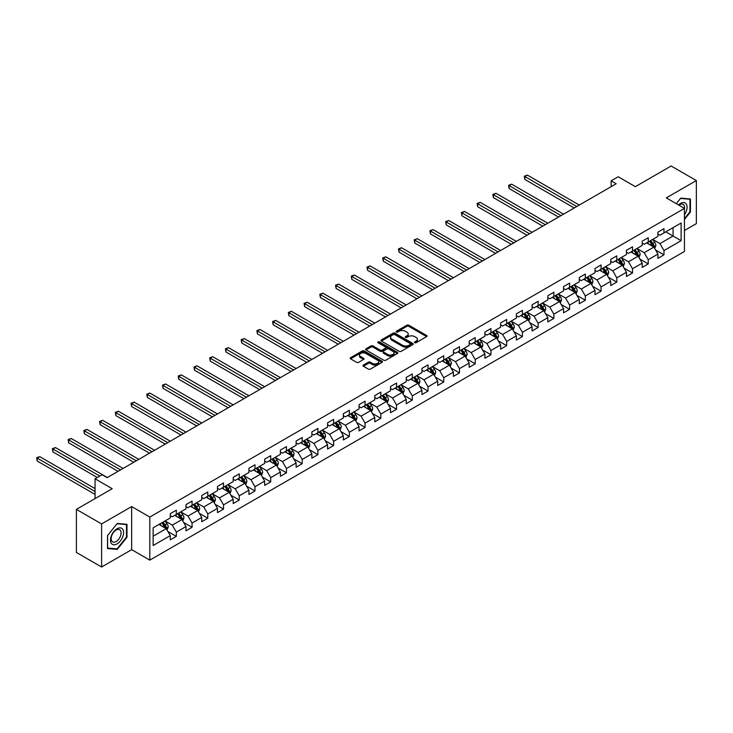 <?xml version="1.0" encoding="UTF-8"?>
<svg xmlns="http://www.w3.org/2000/svg" width="733" height="733" viewBox="0 0 733 733"><rect width="100%" height="100%" fill="white"/><g stroke="black" fill="none" stroke-linecap="round" stroke-linejoin="round"><path stroke-width="1.1" d="M414.741 342.705A0.98 0.568 0 0 0 416.124 342.705L426.643 336.63A1.402 0.806 0 0 0 427.055 336.062A1.402 0.806 0 0 0 426.643 335.494L408.822 325.205A1.402 0.806 0 0 0 406.842 325.205L396.333 331.279A0.98 0.568 0 0 0 397.717 332.076L399.073 331.289A4.48 2.584 0 0 1 405.413 331.289L406.897 332.15A4.48 2.584 0 0 1 408.208 333.973A4.48 2.584 0 0 1 406.897 335.806L405.532 336.594A0.98 0.568 0 0 0 406.916 337.391L408.281 336.603A4.48 2.584 0 0 1 414.612 336.603L416.097 337.464A4.48 2.584 0 0 1 417.416 339.287A4.48 2.584 0 0 1 416.097 341.12L414.741 341.908A0.98 0.568 0 0 0 414.741 342.705L414.741 341.908M363.394 365.089A1.402 0.806 0 0 0 362.982 365.666A1.402 0.806 0 0 0 363.394 366.234L368.387 369.12A1.402 0.806 0 0 0 370.376 369.12L382.049 362.377A1.402 0.806 0 0 0 382.461 361.809A1.402 0.806 0 0 0 382.049 361.232L364.237 350.951A1.402 0.806 0 0 0 362.258 350.951L350.576 357.695A1.402 0.806 0 0 0 350.163 358.263A1.402 0.806 0 0 0 350.576 358.831L356.614 362.322A1.402 0.806 0 0 0 358.593 362.322L363.595 359.436A1.402 0.806 0 0 0 363.999 358.868A1.402 0.806 0 0 0 363.595 358.29L360.599 356.559A3.747 2.162 0 0 1 359.5 355.038A3.747 2.162 0 0 1 361.809 353.04A3.747 2.162 0 0 1 365.895 353.508L377.623 360.279A3.747 2.162 0 0 1 378.723 361.809A3.747 2.162 0 0 1 376.405 363.806A3.747 2.162 0 0 1 372.327 363.339L370.376 362.203A1.402 0.806 0 0 0 368.387 362.203L363.394 365.089L363.394 366.234M684.448 230.501L696.35 223.629L696.35 180.547L671.144 165.997L635.346 186.668L618.203 176.763L611.139 180.84L616.187 183.754L107.155 477.641L102.116 474.727L95.052 478.805L95.052 498.596M101.612 523.921L101.612 567.003L131.656 549.658L131.656 506.576L101.612 523.921L76.397 509.371L112.195 488.7L95.052 478.805M131.656 506.576L149.807 517.049L684.448 208.383L684.448 251.465L149.807 560.131L149.807 517.049M696.35 180.547L666.297 197.901L684.448 208.383M399.173 351.345A1.402 0.806 0 0 0 401.153 351.345L412.835 344.602A1.402 0.806 0 0 0 413.247 344.034A1.402 0.806 0 0 0 412.835 343.465L395.014 333.176A1.402 0.806 0 0 0 393.035 333.176L381.362 339.92A1.402 0.806 0 0 0 380.949 340.488A1.402 0.806 0 0 0 381.362 341.065L399.173 351.345M378.338 342.916A0.98 0.568 0 0 1 379.327 343.053L397.423 353.498L385.76 360.233A1.402 0.806 0 0 1 383.78 360.233L365.969 349.953L365.969 348.807A1.402 0.806 0 0 0 365.556 349.375A1.402 0.806 0 0 0 365.969 349.953M365.969 348.807L370.962 345.921A1.402 0.806 0 0 1 372.941 345.921L380.17 350.09A1.402 0.806 0 0 0 382.15 350.09L385.466 348.175A1.402 0.806 0 0 0 385.879 347.607A1.402 0.806 0 0 0 385.466 347.03L377.944 342.687A0.98 0.568 0 0 1 379.327 341.89L397.442 352.353A1.402 0.806 0 0 1 397.854 352.921A1.402 0.806 0 0 1 397.442 353.489L397.442 352.353M101.612 567.003L76.397 552.453L76.397 509.371M167.912 531.517L176.332 536.382L176.332 532.131L186.008 526.541L186.008 530.793L192.064 527.302L192.064 523.05L201.74 517.461L201.74 521.713L207.787 518.213L207.787 513.97L217.472 508.381L217.472 512.624L223.519 509.133L223.519 504.881L233.204 499.292L233.204 503.544L239.251 500.053L239.251 495.801L248.936 490.212L248.936 494.463L254.983 490.973L254.983 486.721L264.668 481.132L264.668 485.383L270.715 481.893L270.715 477.641L280.391 472.052L280.391 476.303L286.447 472.803L286.447 468.552L296.123 462.972L296.123 467.214L302.179 463.723L302.179 459.472L311.855 453.883L311.855 458.134L317.902 454.643L317.902 450.392L327.587 444.803L327.587 449.054L333.634 445.563L333.634 441.312L343.319 435.723L343.319 439.974L349.366 436.474L349.366 432.232L359.051 426.643L359.051 430.885L365.098 427.394L365.098 423.143L374.783 417.553L374.783 421.805L380.83 418.314L380.83 414.063L390.506 408.473L390.506 412.725L396.562 409.234L396.562 404.983L406.238 399.393L406.238 403.645L412.294 400.154L412.294 395.902L421.97 390.313L421.97 394.565L428.017 391.065L428.017 386.822L437.702 381.233L437.702 385.476L443.749 381.985L443.749 377.733L453.434 372.144L453.434 376.396L459.481 372.905L459.481 368.653L469.166 363.064L469.166 367.315L475.213 363.825L475.213 359.573L484.898 353.984L484.898 358.235L490.945 354.745L490.945 350.493L500.621 344.904L500.621 349.155L506.677 345.655L506.677 341.404L516.353 335.815L516.353 340.066L522.409 336.575L522.409 332.324L532.085 326.735L532.085 330.986L538.132 327.495L538.132 323.244L547.817 317.655L547.817 321.906L553.864 318.415L553.864 314.164L563.549 308.575L563.549 312.826L569.596 309.326L569.596 305.084L579.281 299.495L579.281 303.737L585.328 300.246L585.328 295.995L595.013 290.405L595.013 294.657L601.06 291.166L601.06 286.915L610.736 281.325L610.736 285.577L616.792 282.086L616.792 277.834L626.468 272.245L626.468 276.497L632.524 273.006L632.524 268.754L642.2 263.165L642.2 267.417L648.247 263.917L648.247 259.674L657.932 254.085L657.932 258.328L663.979 254.837L663.979 250.585L681.122 240.69L681.122 222.988L673.059 227.651L673.059 236.035L681.122 240.69M176.332 536.382L170.276 539.873L170.276 535.621L153.142 545.517L153.142 527.824L170.276 517.929L170.276 513.677L176.332 510.186L176.332 514.429L186.008 508.839L186.008 504.597L192.064 501.097L192.064 505.349L201.74 499.759L201.74 495.508L207.787 492.017L207.787 496.268L217.472 490.679L217.472 486.428L223.519 482.937L223.519 487.188L233.204 481.599L233.204 477.348L239.251 473.857L239.251 478.108L248.936 472.519L248.936 468.268L254.983 464.768L254.983 469.019L264.668 463.43L264.668 459.179L270.715 455.688L270.715 459.939L280.391 454.35L280.391 450.099L286.447 446.608L286.447 450.859L296.123 445.27L296.123 441.019L302.179 437.528L302.179 441.779L311.855 436.19L311.855 431.939L317.902 428.448L317.902 432.69L327.587 427.101L327.587 422.859L333.634 419.358L333.634 423.61L343.319 418.021L343.319 413.769L349.366 410.278L349.366 414.53L359.051 408.941L359.051 404.689L365.098 401.198L365.098 405.45L374.783 399.861L374.783 395.609L380.83 392.118L380.83 396.37L390.506 390.781L390.506 386.529L396.562 383.038L396.562 387.281L406.238 381.691L406.238 377.449L412.294 373.949L412.294 378.201L421.97 372.611L421.97 368.36L428.017 364.869L428.017 369.12L437.702 363.531L437.702 359.28L443.749 355.789L443.749 360.04L453.434 354.451L453.434 350.2L459.481 346.709L459.481 350.951L469.166 345.371L469.166 341.12L475.213 337.62L475.213 341.871L484.898 336.282L484.898 332.031L490.945 328.54L490.945 332.791L500.621 327.202L500.621 322.951L506.677 319.46L506.677 323.711L516.353 318.122L516.353 313.871L522.409 310.38L522.409 314.631L532.085 309.042L532.085 304.791L538.132 301.3L538.132 305.542L547.817 299.953L547.817 295.711L553.864 292.21L553.864 296.462L563.549 290.873L563.549 286.621L569.596 283.13L569.596 287.382L579.281 281.793L579.281 277.541L585.328 274.05L585.328 278.302L595.013 272.713L595.013 268.461L601.06 264.97L601.06 269.222L610.736 263.633L610.736 259.381L616.792 255.881L616.792 260.133L626.468 254.543L626.468 250.292L632.524 246.801L632.524 251.053L642.2 245.463L642.2 241.212L648.247 237.721L648.247 241.972L657.932 236.383L657.932 232.132L663.979 228.641L663.979 232.892L681.122 222.988M174.72 515.363L181.976 519.56L172.301 525.149L165.035 520.952M170.276 515.592L172.301 516.765L176.332 514.429M172.301 525.149L176.332 532.131M181.976 519.56L186.008 526.541M190.452 506.283L197.708 510.47L188.024 516.059L180.767 511.872M186.008 506.512L188.024 507.676L192.064 505.349M188.024 516.059L192.064 523.05M197.708 510.47L201.74 517.461M206.175 497.203L213.44 501.39L203.756 506.979L196.499 502.792M201.74 497.432L203.756 498.596L207.787 496.268M203.756 506.979L207.787 513.97M213.44 501.39L217.472 508.381M221.907 488.114L229.172 492.31L219.488 497.899L212.231 493.703M217.472 488.352L219.488 489.516L223.519 487.188M219.488 497.899L223.519 504.881M229.172 492.31L233.204 499.292M237.639 479.034L244.904 483.23L235.22 488.819L227.963 484.623M233.204 479.272L235.22 480.436L239.251 478.108M235.22 488.819L239.251 495.801M244.904 483.23L248.936 490.212M253.371 469.954L260.627 474.141L250.952 479.73L243.686 475.543M248.936 470.183L250.952 471.346L254.983 469.019M250.952 479.73L254.983 486.721M260.627 474.141L264.668 481.132M269.103 460.874L276.359 465.061L266.684 470.65L259.418 466.463M264.668 461.103L266.684 462.266L270.715 459.939M266.684 470.65L270.715 477.641M276.359 465.061L280.391 472.052M284.835 451.794L292.091 455.981L282.416 461.57L275.15 457.383M280.391 452.023L282.416 453.186L286.447 450.859M282.416 461.57L286.447 468.552M292.091 455.981L296.123 462.972M300.567 442.705L307.823 446.901L298.139 452.49L290.882 448.294M296.123 442.943L298.139 444.106L302.179 441.779M298.139 452.49L302.179 459.472M307.823 446.901L311.855 453.883M316.289 433.624L323.555 437.821L313.871 443.41L306.614 439.214M311.855 433.863L313.871 435.026L317.902 432.69M313.871 443.41L317.902 450.392M323.555 437.821L327.587 444.803M332.022 424.544L339.287 428.732L329.603 434.321L322.346 430.134M327.587 424.774L329.603 425.937L333.634 423.61M329.603 434.321L333.634 441.312M339.287 428.732L343.319 435.723M347.754 415.464L355.01 419.652L345.335 425.241L338.078 421.054M343.319 415.693L345.335 416.857L349.366 414.53M345.335 425.241L349.366 432.232M355.01 419.652L359.051 426.643M363.486 406.375L370.742 410.572L361.067 416.161L353.801 411.964M359.051 406.613L361.067 407.777L365.098 405.45M361.067 416.161L365.098 423.143M370.742 410.572L374.783 417.553M379.218 397.295L386.474 401.492L376.799 407.081L369.533 402.884M374.783 397.533L376.799 398.697L380.83 396.37M376.799 407.081L380.83 414.063M386.474 401.492L390.506 408.473M394.95 388.215L402.206 392.412L392.531 397.992L385.265 393.804M390.506 388.444L392.531 389.617L396.562 387.281M392.531 397.992L396.562 404.983M402.206 392.412L406.238 399.393M410.672 379.135L417.938 383.322L408.254 388.911L400.997 384.724M406.238 379.364L408.254 380.528L412.294 378.201M408.254 388.911L412.294 395.902M417.938 383.322L421.97 390.313M426.404 370.055L433.67 374.242L423.986 379.831L416.729 375.644M421.97 370.284L423.986 371.448L428.017 369.12M423.986 379.831L428.017 386.822M433.67 374.242L437.702 381.233M442.136 360.966L449.402 365.162L439.718 370.751L432.461 366.555M437.702 361.204L439.718 362.368L443.749 360.04M439.718 370.751L443.749 377.733M449.402 365.162L453.434 372.144M457.868 351.886L465.125 356.082L455.45 361.671L448.193 357.475M453.434 352.124L455.45 353.288L459.481 350.951M455.45 361.671L459.481 368.653M465.125 356.082L469.166 363.064M473.6 342.806L480.857 346.993L471.182 352.582L463.916 348.395M469.166 343.035L471.182 344.198L475.213 341.871M471.182 352.582L475.213 359.573M480.857 346.993L484.898 353.984M489.332 333.726L496.589 337.913L486.914 343.502L479.648 339.315M484.898 333.955L486.914 335.118L490.945 332.791M486.914 343.502L490.945 350.493M496.589 337.913L500.621 344.904M505.064 324.646L512.321 328.833L502.636 334.422L495.38 330.226M500.621 324.875L502.636 326.038L506.677 323.711M502.636 334.422L506.677 341.404M512.321 328.833L516.353 335.815M520.787 315.556L528.053 319.753L518.368 325.342L511.112 321.146M516.353 315.795L518.368 316.958L522.409 314.631M518.368 325.342L522.409 332.324M528.053 319.753L532.085 326.735M536.519 306.476L543.785 310.673L534.1 316.262L526.844 312.066M532.085 306.706L534.1 307.878L538.132 305.542M534.1 316.262L538.132 323.244M543.785 310.673L547.817 317.655M552.251 297.396L559.517 301.584L549.832 307.173L542.576 302.986M547.817 297.625L549.832 298.789L553.864 296.462M549.832 307.173L553.864 314.164M559.517 301.584L563.549 308.575M567.983 288.316L575.24 292.504L565.564 298.093L558.299 293.906M563.549 288.545L565.564 289.709L569.596 287.382M565.564 298.093L569.596 305.084M575.24 292.504L579.281 299.495M583.715 279.227L590.972 283.424L581.296 289.013L574.031 284.816M579.281 279.465L581.296 280.629L585.328 278.302M581.296 289.013L585.328 295.995M590.972 283.424L595.013 290.405M599.447 270.147L606.704 274.344L597.029 279.933L589.763 275.736M595.013 270.385L597.029 271.549L601.06 269.222M597.029 279.933L601.06 286.915M606.704 274.344L610.736 281.325M615.179 261.067L622.436 265.254L612.751 270.844L605.495 266.656M610.736 261.296L612.751 262.46L616.792 260.133M612.751 270.844L616.792 277.834M622.436 265.254L626.468 272.245M630.902 251.987L638.168 256.174L628.483 261.763L621.227 257.576M626.468 252.216L628.483 253.38L632.524 251.053M628.483 261.763L632.524 268.754M638.168 256.174L642.2 263.165M646.634 242.907L653.9 247.094L644.215 252.683L636.959 248.496M642.2 243.136L644.215 244.3L648.247 241.972M644.215 252.683L648.247 259.674M653.9 247.094L657.932 254.085M665.793 231.839L673.059 236.035L659.947 243.603L652.691 239.407M657.932 234.056L659.947 235.22L663.979 232.892M659.947 243.603L663.979 250.585M131.656 549.658L149.807 560.131M611.139 180.84L611.139 186.668M153.142 536.208L166.244 528.64L158.988 524.443M166.244 528.64L170.276 535.621M655.559 249.98L663.979 254.837M639.827 259.061L648.247 263.917M624.104 268.141L632.524 273.006M608.372 277.221L616.792 282.086M592.64 286.301L601.06 291.166M576.908 295.39L585.328 300.246M561.176 304.47L569.596 309.326M545.444 313.55L553.864 318.415M529.712 322.63L538.132 327.495M513.989 331.719L522.409 336.575M498.257 340.799L506.677 345.655M482.525 349.879L490.945 354.745M466.793 358.959L475.213 363.825M451.061 368.039L459.481 372.905M435.329 377.129L443.749 381.985M419.597 386.209L428.017 391.065M403.874 395.289L412.294 400.154M388.142 404.369L396.562 409.234M372.41 413.449L380.83 418.314M356.678 422.538L365.098 427.394M340.946 431.618L349.366 436.474M325.214 440.698L333.634 445.563M309.491 449.778L317.902 454.643M293.759 458.867L302.179 463.723M278.027 467.947L286.447 472.803M262.295 477.027L270.715 481.893M246.563 486.107L254.983 490.973M230.831 495.187L239.251 500.053M215.099 504.277L223.519 509.133M199.376 513.357L207.787 518.213M183.644 522.437L192.064 527.302M684.448 219.451L690.449 211.984L690.449 199.01L680.719 198.139L676.284 203.664L680.517 198.432L689.945 199.266L689.945 211.846L684.448 218.681M107.513 548.541L117.243 549.411L126.974 537.307L126.974 524.333L117.243 523.463L107.513 535.566L107.513 548.541M689.945 211.69L690.449 211.984M126.47 537.014L126.974 537.307M116.208 548.815L117.243 549.411M415.135 342.842L416.097 342.284A4.48 2.584 0 0 0 417.416 340.451L417.416 339.287M408.208 333.973L408.208 335.137A4.48 2.584 0 0 1 406.897 336.969L405.926 337.528M426.624 336.649L408.822 326.368A1.402 0.806 0 0 0 406.842 326.368L396.718 332.214M412.835 343.465L412.835 344.602L395.014 334.34A1.402 0.806 0 0 0 393.035 334.34L381.38 341.074M410.361 344.437A0.98 0.568 0 0 0 410.361 343.63L394.721 334.605A0.98 0.568 0 0 0 393.337 334.605L391.898 335.43A4.48 2.584 0 0 0 390.588 337.262A4.48 2.584 0 0 0 391.898 339.095L402.591 345.261A4.48 2.584 0 0 0 408.922 345.261L410.361 344.437L410.361 345.6A0.98 0.568 0 0 0 410.645 345.197L410.645 344.034M390.588 337.262L390.588 338.426A4.48 2.584 0 0 0 391.898 340.259L391.898 339.095M410.361 345.6L408.922 346.425A4.48 2.584 0 0 1 402.591 346.425L391.898 340.259M365.987 349.962L370.962 347.085L370.962 345.921M385.879 347.607L385.879 348.771A1.402 0.806 0 0 1 385.466 349.339L382.15 351.254A1.402 0.806 0 0 1 380.17 351.254L372.941 347.085A1.402 0.806 0 0 0 370.962 347.085M387.665 354.424A3.747 2.162 0 0 0 391.752 354.891A3.747 2.162 0 0 0 394.061 352.894A3.747 2.162 0 0 0 392.961 351.364L388.829 348.981A1.402 0.806 0 0 0 386.85 348.981L383.533 350.887A1.402 0.806 0 0 0 383.13 351.464A1.402 0.806 0 0 0 383.533 352.032L387.665 354.424L387.665 355.587A3.747 2.162 0 0 0 391.752 356.055A3.747 2.162 0 0 0 394.061 354.057L394.061 352.894M383.13 351.464L383.13 352.628A1.402 0.806 0 0 0 383.533 353.196L383.533 352.032M387.665 355.587L383.533 353.196M378.723 361.809L378.723 362.972A3.747 2.162 0 0 1 376.405 364.97A3.747 2.162 0 0 1 372.327 364.503L370.376 363.366A1.402 0.806 0 0 0 368.387 363.366L363.412 366.243M359.5 355.038L359.5 356.201A3.747 2.162 0 0 0 360.599 357.731L360.599 356.559M363.577 359.445L360.599 357.731M382.049 361.232L382.049 362.377L364.237 352.115A1.402 0.806 0 0 0 362.258 352.115L350.594 358.849M654.697 248.478L655.898 245.454A3.775 2.181 -120 0 0 654.688 242.238L652.608 239.453M648.98 244.254L647.569 242.366M579.281 205.057L527.375 175.095L524.855 176.552L524.855 179.466L574.232 207.97M649.484 241.258L651.564 244.043A3.775 2.181 60 0 1 652.645 246.315L653.854 245.61A3.775 2.181 -120 0 0 652.773 243.338L650.693 240.561M649.74 241.111L652.049 244.19A1.924 1.109 60 0 1 652.407 244.776L653.854 245.61M524.855 179.466L524.297 176.232L576.752 206.514M524.297 176.232L527.375 175.095M684.448 214.787A9.272 5.351 120 0 0 686.198 211.507A9.272 5.351 120 0 0 685.621 203.298A9.272 5.351 120 0 0 678.511 204.947M689.322 198.909L689.945 199.266M684.448 208.868A7.018 4.05 120 0 0 683.11 204.388A7.018 4.05 120 0 0 678.923 205.185M117.042 543.895A9.272 5.351 120 0 0 123.593 532.534A9.272 5.351 120 0 0 117.042 528.75A9.272 5.351 120 0 0 110.481 540.102A9.272 5.351 120 0 0 117.042 543.895M116.116 541.522A7.018 4.05 120 0 0 120.707 535.337A7.018 4.05 120 0 0 119.626 529.712A7.018 4.05 120 0 0 116.116 530.06A7.018 4.05 120 0 0 111.535 536.244A7.018 4.05 120 0 0 112.607 541.87A7.018 4.05 120 0 0 116.116 541.522M107.614 535.484L117.042 523.747L126.47 524.59L126.47 537.161L117.042 548.889L107.614 548.055L107.586 535.466M125.838 524.232L126.47 524.59M638.965 257.558L640.166 254.534A3.775 2.181 -120 0 0 638.956 251.318L636.876 248.542M633.248 253.334L631.837 251.446M563.549 214.146L511.643 184.175L509.123 185.632L509.123 188.546L558.5 217.05M633.752 250.347L635.832 253.123A3.775 2.181 60 0 1 636.913 255.396L638.122 254.699A3.775 2.181 -120 0 0 637.041 252.427L634.961 249.641M634.018 250.191L636.326 253.27A1.924 1.109 60 0 1 636.675 253.856L638.122 254.699M509.123 188.546L508.574 185.312L561.029 215.603M508.574 185.312L511.643 184.175M623.233 266.638L624.434 263.614A3.775 2.181 -120 0 0 623.224 260.398L621.144 257.622M617.516 262.423L616.105 260.536M547.817 223.226L495.911 193.265L493.391 194.712L493.391 197.626L542.777 226.14M618.02 259.427L620.1 262.203A3.775 2.181 60 0 1 621.181 264.476L622.39 263.779A3.775 2.181 -120 0 0 621.309 261.507L619.229 258.731M618.285 259.271L620.594 262.359A1.924 1.109 60 0 1 620.943 262.936L622.39 263.779M493.391 197.626L492.842 194.392L545.297 224.683M492.842 194.392L495.911 193.265M607.501 275.718L608.702 272.694A3.775 2.181 -120 0 0 607.492 269.478L605.412 266.702M601.784 271.503L600.373 269.616M532.085 232.306L480.188 202.345L477.659 203.801L477.659 206.706L527.045 235.22M602.288 268.507L604.368 271.283A3.775 2.181 60 0 1 605.449 273.556L606.658 272.859A3.775 2.181 -120 0 0 605.577 270.587L603.497 267.811M602.553 268.351L604.862 271.439A1.924 1.109 60 0 1 605.211 272.025L606.658 272.859M477.659 206.706L477.11 203.481L529.565 233.763M477.11 203.481L480.188 202.345M591.769 284.807L592.97 281.784A3.775 2.181 -120 0 0 591.769 278.567L589.68 275.782M586.052 280.583L584.641 278.696M516.353 241.386L464.456 211.425L461.937 212.882L461.937 215.795L511.313 244.3M586.556 277.587L588.636 280.363A3.775 2.181 60 0 1 589.717 282.645L590.926 281.939A3.775 2.181 -120 0 0 589.845 279.667L587.765 276.891M586.821 277.44L589.13 280.519A1.924 1.109 60 0 1 589.479 281.106L590.926 281.939M461.937 215.795L461.378 212.561L513.833 242.843M461.378 212.561L464.456 211.425M576.037 293.887L577.237 290.864A3.775 2.181 -120 0 0 576.037 287.648L573.957 284.862M570.329 289.663L568.909 287.776M500.621 250.475L448.724 220.505L446.205 221.962L446.205 224.875L495.581 253.38M570.824 286.667L572.913 289.453A3.775 2.181 60 0 1 573.994 291.725L575.203 291.028A3.775 2.181 -120 0 0 574.122 288.747L572.033 285.971M571.089 286.521L573.398 289.599A1.924 1.109 60 0 1 573.747 290.186L575.203 291.028M446.205 224.875L445.646 221.641L498.101 251.923M445.646 221.641L448.724 220.505M560.314 302.967L561.505 299.944A3.775 2.181 -120 0 0 560.305 296.728L558.225 293.951M554.597 298.743L553.177 296.856M484.889 259.555L432.992 229.585L430.473 231.042L430.473 233.955L479.849 262.46M555.092 295.756L557.181 298.533A3.775 2.181 60 0 1 558.262 300.805L559.471 300.109A3.775 2.181 -120 0 0 558.39 297.836L556.31 295.051M555.357 295.601L557.666 298.679A1.924 1.109 60 0 1 558.015 299.266L559.471 300.109M430.473 233.955L429.914 230.721L482.369 261.012M429.914 230.721L432.992 229.585M544.582 312.047L545.783 309.024A3.775 2.181 -120 0 0 544.573 305.808L542.493 303.031M538.865 307.833L537.454 305.945M469.166 268.635L417.26 238.674L414.741 240.122L414.741 243.035L464.117 271.549M539.369 304.836L541.449 307.613A3.775 2.181 60 0 1 542.53 309.885L543.739 309.189A3.775 2.181 -120 0 0 542.658 306.916L540.578 304.14M539.625 304.681L541.934 307.768A1.924 1.109 60 0 1 542.292 308.355L543.739 309.189M414.741 243.035L414.182 239.81L466.637 270.092M414.182 239.81L417.26 238.674M528.85 321.127L530.051 318.113A3.775 2.181 -120 0 0 528.841 314.888L526.761 312.111M523.133 316.913L521.722 315.025M453.434 277.715L401.528 247.754L399.009 249.211L399.009 252.115L448.385 280.629M523.637 313.916L525.717 316.693A3.775 2.181 60 0 1 526.798 318.965L528.007 318.269A3.775 2.181 -120 0 0 526.926 315.996L524.846 313.22M523.903 313.77L526.212 316.848A1.924 1.109 60 0 1 526.56 317.435L528.007 318.269M399.009 252.115L398.459 248.89L450.914 279.172M398.459 248.89L401.528 247.754M513.118 330.216L514.319 327.193A3.775 2.181 -120 0 0 513.109 323.977L511.029 321.191M507.401 325.993L505.99 324.105M437.702 286.795L385.796 256.834L383.277 258.291L383.277 261.205L432.662 289.709M507.905 322.996L509.985 325.782A3.775 2.181 60 0 1 511.066 328.054L512.275 327.349A3.775 2.181 -120 0 0 511.194 325.076L509.114 322.3M508.171 322.85L510.48 325.928A1.924 1.109 60 0 1 510.828 326.515L512.275 327.349M383.277 261.205L382.727 257.97L435.182 288.252M382.727 257.97L385.796 256.834M497.386 339.297L498.587 336.273A3.775 2.181 -120 0 0 497.377 333.057L495.297 330.281M491.669 335.073L490.258 333.185M421.97 295.885L370.073 265.914L367.545 267.371L367.545 270.285L416.93 298.789M492.173 332.086L494.253 334.862A3.775 2.181 60 0 1 495.334 337.134L496.543 336.438A3.775 2.181 -120 0 0 495.462 334.166L493.382 331.38M492.439 331.93L494.748 335.008A1.924 1.109 60 0 1 495.096 335.595L496.543 336.438M367.545 270.285L366.995 267.05L419.45 297.332M366.995 267.05L370.073 265.914M481.654 348.377L482.855 345.353A3.775 2.181 -120 0 0 481.654 342.137L479.565 339.361M475.937 344.153L474.526 342.265M406.238 304.965L354.341 275.003L351.822 276.451L351.822 279.365L401.198 307.878M476.441 341.166L478.521 343.942A3.775 2.181 60 0 1 479.602 346.214L480.821 345.518A3.775 2.181 -120 0 0 479.73 343.246L477.65 340.469M476.707 341.01L479.015 344.098A1.924 1.109 60 0 1 479.364 344.675L480.821 345.518M351.822 279.365L351.263 276.13L403.718 306.421M351.263 276.13L354.341 275.003M465.922 357.457L467.123 354.433A3.775 2.181 -120 0 0 465.922 351.217L463.842 348.441M460.214 353.242L458.794 351.354M390.506 314.045L338.609 284.083L336.09 285.54L336.09 288.445L385.466 316.958M460.709 350.246L462.798 353.022A3.775 2.181 60 0 1 463.879 355.294L465.089 354.598A3.775 2.181 -120 0 0 464.007 352.326L461.918 349.549M460.975 350.09L463.283 353.178A1.924 1.109 60 0 1 463.632 353.764L465.089 354.598M336.09 288.445L335.531 285.219L387.986 315.502M335.531 285.219L338.609 284.083M450.199 366.537L451.391 363.522A3.775 2.181 -120 0 0 450.19 360.297L448.11 357.521M444.482 362.322L443.062 360.434M374.783 323.125L322.877 293.163L320.358 294.62L320.358 297.525L369.734 326.038M444.986 359.326L447.066 362.102A3.775 2.181 60 0 1 448.147 364.374L449.356 363.678A3.775 2.181 -120 0 0 448.275 361.406L446.195 358.629M445.243 359.179L447.551 362.258A1.924 1.109 60 0 1 447.9 362.844L449.356 363.678M320.358 297.525L319.799 294.299L372.254 324.582M319.799 294.299L322.877 293.163M434.467 375.626L435.668 372.602A3.775 2.181 -120 0 0 434.458 369.386L432.378 366.601M428.75 371.402L427.339 369.514M359.051 332.214L307.145 302.243L304.626 303.7L304.626 306.614L354.002 335.118M429.254 368.406L431.334 371.191A3.775 2.181 60 0 1 432.415 373.464L433.624 372.758A3.775 2.181 -120 0 0 432.543 370.486L430.463 367.709M429.511 368.259L431.819 371.338A1.924 1.109 60 0 1 432.177 371.924L433.624 372.758M304.626 306.614L304.076 303.38L356.531 333.662M304.076 303.38L307.145 302.243M418.735 384.706L419.936 381.682A3.775 2.181 -120 0 0 418.726 378.466L416.646 375.69M413.018 380.482L411.607 378.594M343.319 341.294L291.413 311.323L288.894 312.78L288.894 315.694L338.279 344.198M413.522 377.495L415.602 380.271A3.775 2.181 60 0 1 416.683 382.544L417.892 381.847A3.775 2.181 -120 0 0 416.811 379.575L414.731 376.789M413.788 377.339L416.097 380.418A1.924 1.109 60 0 1 416.445 381.004L417.892 381.847M288.894 315.694L288.344 312.46L340.799 342.751M288.344 312.46L291.413 311.323M403.003 393.786L404.204 390.762A3.775 2.181 -120 0 0 402.994 387.546L400.914 384.77M397.286 389.571L395.875 387.684M327.587 350.374L275.681 320.413L273.162 321.86L273.162 324.774L322.547 353.288M397.79 386.575L399.87 389.351A3.775 2.181 60 0 1 400.951 391.624L402.16 390.927A3.775 2.181 -120 0 0 401.079 388.655L398.999 385.879M398.056 386.419L400.365 389.507A1.924 1.109 60 0 1 400.713 390.084L402.16 390.927M273.162 324.774L272.612 321.54L325.067 351.831M272.612 321.54L275.681 320.413M387.271 402.866L388.472 399.851A3.775 2.181 -120 0 0 387.262 396.626L385.182 393.85M381.554 398.651L380.143 396.764M311.855 359.454L259.958 329.493L257.43 330.95L257.43 333.854L306.815 362.368M382.058 395.655L384.138 398.431A3.775 2.181 60 0 1 385.219 400.704L386.428 400.007A3.775 2.181 -120 0 0 385.347 397.735L383.267 394.959M382.324 395.499L384.633 398.587A1.924 1.109 60 0 1 384.981 399.173L386.428 400.007M257.43 333.854L256.88 330.629L309.335 360.911M256.88 330.629L259.958 329.493M371.539 411.955L372.74 408.932A3.775 2.181 -120 0 0 371.539 405.716L369.45 402.93M365.822 407.731L364.411 405.844M296.123 368.534L244.226 338.573L241.707 340.03L241.707 342.943L291.083 371.448M366.326 404.735L368.406 407.521A3.775 2.181 60 0 1 369.487 409.793L370.706 409.087A3.775 2.181 -120 0 0 369.615 406.815L367.535 404.039M366.592 404.589L368.901 407.667A1.924 1.109 60 0 1 369.249 408.254L370.706 409.087M241.707 342.943L241.148 339.709L293.603 369.991M241.148 339.709L244.226 338.573M355.807 421.035L357.008 418.012A3.775 2.181 -120 0 0 355.807 414.796L353.727 412.019M350.099 416.811L348.679 414.924M280.391 377.623L228.494 347.653L225.975 349.11L225.975 352.023L275.351 380.528M350.594 413.815L352.683 416.601A3.775 2.181 60 0 1 353.764 418.873L354.974 418.176A3.775 2.181 -120 0 0 353.892 415.895L351.803 413.119M350.86 413.669L353.169 416.747A1.924 1.109 60 0 1 353.517 417.334L354.974 418.176M225.975 352.023L225.416 348.789L277.871 379.071M225.416 348.789L228.494 347.653M340.085 430.115L341.276 427.092A3.775 2.181 -120 0 0 340.075 423.876L337.995 421.099M334.367 425.891L332.947 424.004M264.668 386.703L212.762 356.733L210.243 358.19L210.243 361.103L259.619 389.617M334.871 422.904L336.951 425.681A3.775 2.181 60 0 1 338.032 427.953L339.242 427.257A3.775 2.181 -120 0 0 338.16 424.984L336.081 422.199M335.128 422.749L337.437 425.836A1.924 1.109 60 0 1 337.785 426.414L339.242 427.257M210.243 361.103L209.684 357.869L262.139 388.16M209.684 357.869L212.762 356.733M324.353 439.195L325.553 436.172A3.775 2.181 -120 0 0 324.343 432.956L322.263 430.179M318.635 434.981L317.224 433.093M248.936 395.783L197.03 365.822L194.511 367.279L194.511 370.183L243.887 398.697M319.139 431.984L321.219 434.761A3.775 2.181 60 0 1 322.3 437.033L323.51 436.337A3.775 2.181 -120 0 0 322.428 434.064L320.348 431.288M319.396 431.829L321.705 434.916A1.924 1.109 60 0 1 322.062 435.503L323.51 436.337M194.511 370.183L193.961 366.958L246.416 397.24M193.961 366.958L197.03 365.822M308.62 448.275L309.821 445.261A3.775 2.181 -120 0 0 308.611 442.036L306.531 439.259M302.903 444.061L301.492 442.173M233.204 404.863L181.298 374.902L178.779 376.359L178.779 379.263L228.165 407.777M303.407 441.064L305.487 443.841A3.775 2.181 60 0 1 306.568 446.113L307.778 445.417A3.775 2.181 -120 0 0 306.696 443.144L304.616 440.368M303.673 440.918L305.982 443.996A1.924 1.109 60 0 1 306.33 444.583L307.778 445.417M178.779 379.263L178.229 376.038L230.684 406.32M178.229 376.038L181.298 374.902M292.888 457.365L294.089 454.341A3.775 2.181 -120 0 0 292.879 451.125L290.799 448.339M287.171 453.141L285.76 451.253M217.472 413.943L165.566 383.982L163.047 385.439L163.047 388.353L212.433 416.857M287.675 450.144L289.755 452.93A3.775 2.181 60 0 1 290.836 455.202L292.046 454.497A3.775 2.181 -120 0 0 290.964 452.224L288.884 449.448M287.941 449.998L290.25 453.076A1.924 1.109 60 0 1 290.598 453.663L292.046 454.497M163.047 388.353L162.497 385.118L214.952 415.4M162.497 385.118L165.566 383.982M277.156 466.445L278.357 463.421A3.775 2.181 -120 0 0 277.147 460.205L275.067 457.429M271.439 462.221L270.028 460.333M201.74 423.033L149.844 393.062L147.324 394.519L147.324 397.433L196.701 425.937M271.943 459.234L274.023 462.01A3.775 2.181 60 0 1 275.104 464.282L276.314 463.586A3.775 2.181 -120 0 0 275.232 461.314L273.152 458.528M272.209 459.078L274.518 462.156A1.924 1.109 60 0 1 274.866 462.743L276.314 463.586M147.324 397.433L146.765 394.198L199.22 424.489M146.765 394.198L149.844 393.062M261.424 475.525L262.625 472.501A3.775 2.181 -120 0 0 261.424 469.285L259.335 466.509M255.707 471.301L254.296 469.422M186.008 432.113L134.112 402.151L131.592 403.599L131.592 406.513L180.969 435.026M256.211 468.314L258.291 471.09A3.775 2.181 60 0 1 259.372 473.362L260.591 472.666A3.775 2.181 -120 0 0 259.5 470.394L257.42 467.617M256.477 468.158L258.786 471.246A1.924 1.109 60 0 1 259.134 471.823L260.591 472.666M131.592 406.513L131.033 403.278L183.488 433.57M131.033 403.278L134.112 402.151M245.692 484.605L246.893 481.581A3.775 2.181 -120 0 0 245.692 478.365L243.613 475.589M239.984 480.39L238.564 478.502M170.276 441.193L118.379 411.231L115.86 412.688L115.86 415.593L165.237 444.106M240.479 477.394L242.568 480.17A3.775 2.181 60 0 1 243.649 482.442L244.859 481.746A3.775 2.181 -120 0 0 243.777 479.474L241.688 476.697M240.745 477.238L243.054 480.326A1.924 1.109 60 0 1 243.402 480.912L244.859 481.746M115.86 415.593L115.301 412.367L167.756 442.65M115.301 412.367L118.379 411.231M229.97 493.685L231.17 490.67A3.775 2.181 -120 0 0 229.96 487.445L227.881 484.669M224.252 489.47L222.832 487.582M154.553 450.273L102.647 420.311L100.128 421.768L100.128 424.682L149.505 453.186M224.756 486.474L226.836 489.25A3.775 2.181 60 0 1 227.917 491.531L229.127 490.826A3.775 2.181 -120 0 0 228.045 488.554L225.966 485.777M225.013 486.327L227.322 489.406A1.924 1.109 60 0 1 227.67 489.992L229.127 490.826M100.128 424.682L99.569 421.448L152.024 451.73M99.569 421.448L102.647 420.311M214.238 502.774L215.438 499.75A3.775 2.181 -120 0 0 214.228 496.534L212.149 493.749M208.52 498.55L207.109 496.662M138.821 459.362L86.915 429.391L84.396 430.848L84.396 433.762L133.773 462.266M209.024 495.554L211.104 498.339A3.775 2.181 60 0 1 212.185 500.612L213.395 499.906A3.775 2.181 -120 0 0 212.313 497.634L210.234 494.857M209.281 495.407L211.59 498.486A1.924 1.109 60 0 1 211.947 499.072L213.395 499.906M84.396 433.762L83.846 430.528L136.301 460.81M83.846 430.528L86.915 429.391M198.506 511.854L199.706 508.83A3.775 2.181 -120 0 0 198.496 505.614L196.417 502.838M192.788 507.63L191.377 505.743M123.089 468.442L71.183 438.471L68.664 439.928L68.664 442.842L118.05 471.346M193.292 504.643L195.372 507.419A3.775 2.181 60 0 1 196.453 509.692L197.663 508.995A3.775 2.181 -120 0 0 196.581 506.723L194.502 503.938M193.558 504.487L195.867 507.566A1.924 1.109 60 0 1 196.215 508.152L197.663 508.995M68.664 442.842L68.114 439.608L120.569 469.899M68.114 439.608L71.183 438.471M182.774 520.934L183.974 517.91A3.775 2.181 -120 0 0 182.764 514.694L180.684 511.918M177.056 516.719L175.645 514.832M107.357 477.522L55.461 447.561L52.932 449.008L52.932 451.922L97.269 477.522M177.56 513.723L179.64 516.499A3.775 2.181 60 0 1 180.721 518.772L181.931 518.075A3.775 2.181 -120 0 0 180.849 515.803L178.77 513.027M177.826 513.567L180.135 516.655A1.924 1.109 60 0 1 180.483 517.232L181.931 518.075M52.932 451.922L52.382 448.697L99.798 476.065M52.382 448.697L55.461 447.561M167.042 530.014L168.242 527A3.775 2.181 -120 0 0 167.032 523.774L164.952 520.998M161.324 525.799L159.913 523.912M95.052 488.581L39.729 456.641L37.209 458.098L37.209 461.002L95.052 494.409M161.828 522.803L163.908 525.579A3.775 2.181 60 0 1 164.989 527.852L166.199 527.155A3.775 2.181 -120 0 0 165.117 524.883L163.038 522.107M162.094 522.656L164.403 525.735A1.924 1.109 60 0 1 164.751 526.321L166.199 527.155M37.209 461.002L36.65 457.777L95.052 491.495M36.65 457.777L39.729 456.641M416.097 342.284L416.097 341.12M405.532 337.391L405.532 336.594M406.897 336.969L406.897 335.806M396.333 332.076L396.333 331.279M406.842 326.368L406.842 325.205M408.822 326.368L408.822 325.205M426.643 336.63L426.643 335.494M381.362 341.065L381.362 339.92M393.035 334.34L393.035 333.176M395.014 334.34L395.014 333.176M402.591 346.425L402.591 345.261M408.922 346.425L408.922 345.261M372.941 347.085L372.941 345.921M380.17 351.254L380.17 350.09M382.15 351.254L382.15 350.09M385.466 349.339L385.466 348.175M379.327 343.053L379.327 341.89M368.387 363.366L368.387 362.203M370.376 363.366L370.376 362.203M372.327 364.503L372.327 363.339M363.595 359.436L363.595 358.29M350.576 358.831L350.576 357.695M362.258 352.115L362.258 350.951M364.237 352.115L364.237 350.951M653.524 246.884L655.87 245.528M652.773 243.338L654.688 242.238M650.079 244.895L651.564 244.043M637.792 255.964L640.138 254.608M637.041 252.427L638.956 251.318M634.357 253.975L635.832 253.123M622.06 265.044L624.406 263.688M621.309 261.507L623.224 260.398M618.625 263.055L620.1 262.203M606.328 274.124L608.674 272.768M605.577 270.587L607.492 269.478M602.893 272.135L604.368 271.283M590.606 283.204L592.942 281.857M589.845 279.667L591.769 278.567M587.16 281.225L588.636 280.363M574.874 292.293L577.219 290.937M574.122 288.747L576.037 287.648M571.428 290.305L572.913 289.453M559.142 301.373L561.487 300.017M558.39 297.836L560.305 296.728M555.696 299.385L557.181 298.533M543.41 310.453L545.755 309.097M542.658 306.916L544.573 305.808M539.964 308.465L541.449 307.613M527.678 319.533L530.023 318.186M526.926 315.996L528.841 314.888M524.242 317.545L525.717 316.693M511.946 328.613L514.291 327.266M511.194 325.076L513.109 323.977M508.51 326.634L509.985 325.782M496.214 337.702L498.559 336.346M495.462 334.166L497.377 333.057M492.778 335.714L494.253 334.862M480.491 346.782L482.827 345.426M479.73 343.246L481.654 342.137M477.046 344.794L478.521 343.942M464.759 355.862L467.104 354.506M464.007 352.326L465.922 351.217M461.314 353.874L462.798 353.022M449.027 364.942L451.372 363.595M448.275 361.406L450.19 360.297M445.582 362.963L447.066 362.102M433.295 374.032L435.64 372.676M432.543 370.486L434.458 369.386M429.859 372.043L431.334 371.191M417.563 383.112L419.908 381.756M416.811 379.575L418.726 378.466M414.127 381.123L415.602 380.271M401.831 392.192L404.176 390.836M401.079 388.655L402.994 387.546M398.395 390.203L399.87 389.351M386.099 401.272L388.444 399.916M385.347 397.735L387.262 396.626M382.663 399.283L384.138 398.431M370.376 410.352L372.712 409.005M369.615 406.815L371.539 405.716M366.931 408.373L368.406 407.521M354.644 419.441L356.989 418.085M353.892 415.895L355.807 414.796M351.199 417.453L352.683 416.601M338.912 428.521L341.257 427.165M338.16 424.984L340.075 423.876M335.467 426.533L336.951 425.681M323.18 437.601L325.525 436.245M322.428 434.064L324.343 432.956M319.744 435.613L321.219 434.761M307.448 446.681L309.793 445.334M306.696 443.144L308.611 442.036M304.012 444.702L305.487 443.841M291.716 455.77L294.061 454.414M290.964 452.224L292.879 451.125M288.28 453.782L289.755 452.93M275.984 464.85L278.329 463.494M275.232 461.314L277.147 460.205M272.548 462.862L274.023 462.01M260.261 473.93L262.606 472.574M259.5 470.394L261.424 469.285M256.816 471.942L258.291 471.09M244.529 483.01L246.874 481.654M243.777 479.474L245.692 478.365M241.084 481.022L242.568 480.17M228.797 492.09L231.142 490.744M228.045 488.554L229.96 487.445M225.352 490.111L226.836 489.25M213.065 501.18L215.41 499.824M212.313 497.634L214.228 496.534M209.629 499.191L211.104 498.339M197.333 510.26L199.678 508.904M196.581 506.723L198.496 505.614M193.897 508.271L195.372 507.419M181.601 519.34L183.946 517.984M180.849 515.803L182.764 514.694M178.165 517.351L179.64 516.499M165.878 528.42L168.214 527.073M165.117 524.883L167.032 523.774M162.433 526.431L163.908 525.579"/></g></svg>
